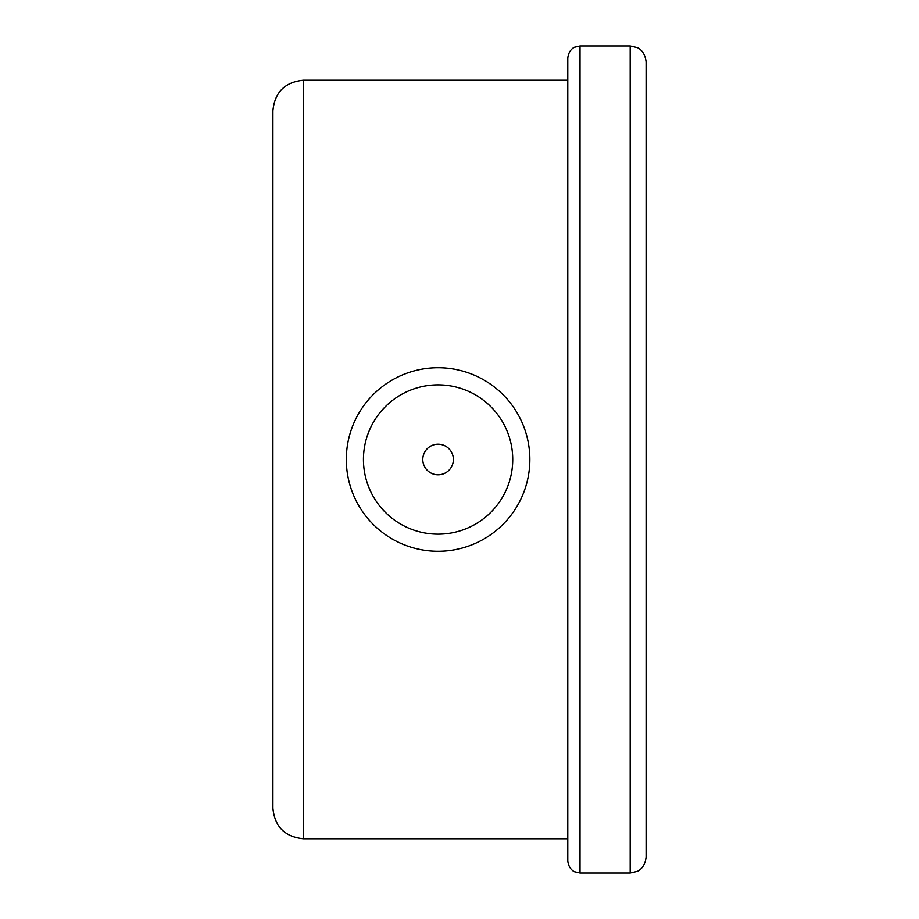 <?xml version="1.0" encoding="UTF-8"?>
<svg xmlns="http://www.w3.org/2000/svg" width="919" height="919" viewBox="0 0 919 919"><rect width="100%" height="100%" fill="white"/><g stroke="black" fill="none" stroke-linecap="round" stroke-linejoin="round"><path stroke-width="1.38" d="M630.181 45.95L630.181 873.05L637.177 871.43C637.177 871.534 644.828 868.754 646.091 857.14L646.091 61.86C644.828 50.246 637.177 47.466 637.177 47.57L630.181 45.95L580.015 45.95L574.639 47.202C574.789 46.938 568.562 49.534 567.781 58.184L567.781 860.816C568.562 869.466 574.789 872.062 574.639 871.798L580.015 873.05L580.015 45.95M567.781 838.794L303.5 838.794L303.5 80.206L567.781 80.206M438.087 367.738A91.762 91.762 0 0 1 517.558 505.381A91.762 91.762 0 0 1 358.617 505.381A91.762 91.762 0 0 1 438.087 367.738M438.087 444.21A15.29 15.29 0 0 1 451.332 467.151A15.29 15.29 0 0 1 424.842 467.151A15.29 15.29 0 0 1 438.087 444.21M303.5 80.206C284.924 82.021 274.724 92.222 272.909 110.797L272.909 808.203C274.724 826.778 284.924 836.979 303.5 838.794M438.087 384.866A74.634 74.634 0 0 1 502.727 496.823A74.634 74.634 0 0 1 373.447 496.823A74.634 74.634 0 0 1 438.087 384.866M630.181 873.05L580.015 873.05"/></g></svg>
